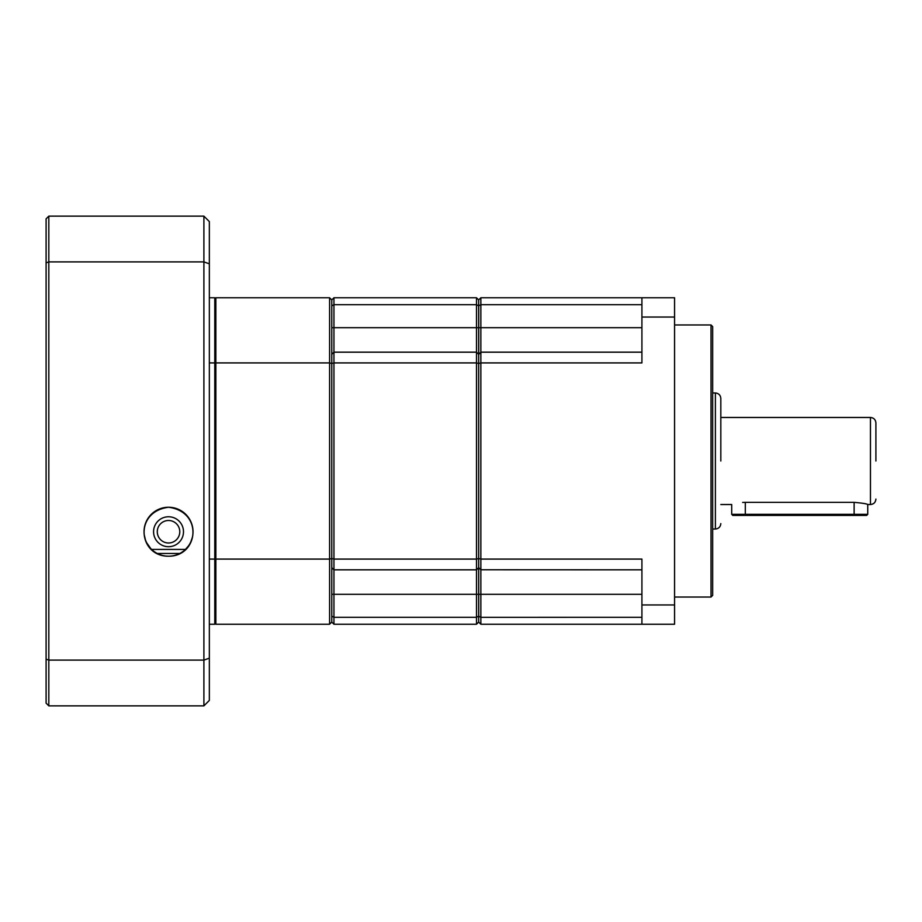 <?xml version="1.0" encoding="UTF-8"?>
<svg xmlns="http://www.w3.org/2000/svg" width="922" height="922" viewBox="0 0 922 922"><rect width="100%" height="100%" fill="white"/><g stroke="black" fill="none" stroke-linecap="round" stroke-linejoin="round"><path stroke-width="1.38" d="M720.82 461L720.82 398.419L720.82 461M875.9 461L875.9 422.91L875.9 461M711.023 324.97L712.66 326.595L712.66 595.405L711.023 597.03L711.023 324.97L674.57 324.97M745.31 502.352L745.31 515.41L732.794 515.41L731.711 514.326L854.129 514.326L854.129 502.352L745.31 502.352C727.758 504.726 727.758 504.726 745.31 502.352L742.636 502.432M854.129 502.352C862.404 503.089 866.945 503.815 867.74 504.53L867.74 514.326L854.129 514.326L854.129 515.41L866.645 515.41L867.74 514.326M478.737 305.781L478.737 354.348L476.513 352.169L476.513 327.69L478.679 327.69L478.679 305.85L476.513 304.709L476.513 297.76L478.679 299.938L478.679 305.85L480.858 304.675L480.858 297.76L478.679 299.938L478.679 622.062L480.858 624.24L480.858 617.325L478.679 616.15L478.679 622.062L476.513 624.24L333.948 624.24L333.948 569.831L476.513 569.831L476.513 624.24M478.737 567.652L480.858 569.773L480.858 559.089L478.679 558.49L478.737 616.219M480.858 304.675L480.858 327.69L478.679 327.69L478.679 363.51L480.858 362.911L480.858 559.089L641.919 559.089L641.919 604.959L674.57 604.959L674.57 317.041L641.919 317.041L641.919 362.911L480.858 362.911L480.858 352.227L478.737 354.348L480.858 352.169L641.919 352.169M674.57 604.959L674.57 624.24L480.858 624.24M641.919 617.291L480.858 617.325M641.919 569.831L480.858 569.773M674.57 317.041L674.57 297.76L480.858 297.76M480.858 304.709L641.919 304.709M478.818 354.279L480.858 352.227M641.919 604.959L641.919 624.24M480.858 617.291L480.858 594.31L478.679 594.31L478.679 616.15L476.513 617.291L333.948 617.291L331.77 616.15L331.77 622.062L333.948 624.24M480.858 569.831L480.858 594.31L641.919 594.31M641.919 297.76L641.919 317.041M641.919 327.69L480.858 327.69L480.858 352.169M745.31 515.41L854.129 515.41M168.53 520.492A11.248 11.248 0 0 0 157.282 531.74A11.248 11.248 0 0 0 168.53 542.989A11.248 11.248 0 0 0 179.778 531.74A11.248 11.248 0 0 0 168.53 520.492M168.53 546.7A14.959 14.959 0 0 1 153.571 531.74A14.959 14.959 0 0 1 168.53 516.769A14.959 14.959 0 0 1 183.49 531.74A14.959 14.959 0 0 1 168.53 546.7M168.53 507.25A24.491 24.491 0 0 0 144.039 531.74A24.491 24.491 0 0 0 168.53 556.22A24.491 24.491 0 0 0 193.021 531.74A24.491 24.491 0 0 0 168.53 507.25C133.483 511.768 138.507 556.496 168.53 556.22C198.564 556.473 203.566 511.745 168.53 507.25L173.935 507.861M178.153 509.221L180.804 510.546M183.305 512.217L187.189 515.882M190.693 521.333L191.868 524.33M192.306 537.584L190.831 541.848M188.549 545.836L185.472 549.408L151.588 549.408M331.77 622.062L329.592 624.24L329.592 559.089L331.77 558.49L331.77 567.652L333.948 569.831L333.948 559.089L331.77 558.49L331.77 363.51L333.948 362.911L333.948 352.169L476.513 352.169L476.513 362.911L333.948 362.911L333.948 559.089L476.513 559.089L476.513 362.911L478.679 363.51L478.679 558.49L476.513 559.089L476.513 569.831L478.679 567.652L478.679 594.31L331.77 594.31M478.057 568.275L478.679 567.652M478.679 354.348L478.057 353.725M476.513 304.709L476.513 327.69L333.948 327.69L333.948 304.709L476.513 304.709M476.513 297.76L333.948 297.76L331.77 299.938L329.592 297.76L329.592 362.911L215.863 362.911L215.863 559.089L329.592 559.089L329.592 362.911L331.77 363.51L331.77 354.348L333.948 352.169L333.948 327.69L331.77 327.69M333.948 297.76L333.948 304.709L331.77 305.85L331.77 299.938M331.77 616.15L331.77 567.652L332.404 568.275M331.77 354.348L331.77 305.85M329.592 624.24L215.863 624.24L214.78 623.157M214.78 558.79L215.863 559.089L215.863 624.24M329.592 297.76L215.863 297.76L215.863 362.911L214.78 363.21M215.863 297.76L214.78 298.843M157.236 553.465L179.825 553.465M150.77 548.59L146.656 542.747M145.446 539.912L144.247 534.875M209.34 263.83L209.34 221.58L203.9 216.14L203.9 261.894L209.34 263.83L209.34 700.42L203.9 705.86L203.9 660.106L209.34 658.17M203.9 261.894L203.9 660.106L48.82 660.106L48.82 261.894L203.9 261.894M209.34 362.911L214.78 362.911L214.78 297.76L209.34 297.76M209.34 624.24L214.78 624.24L214.78 559.089L209.34 559.089M214.78 362.911L214.78 559.089M203.9 216.14L48.82 216.14L48.82 261.894L46.1 262.862L46.1 659.138L48.82 660.106L48.82 705.86L203.9 705.86M46.1 262.862L46.1 218.86L48.82 216.14M46.1 659.138L46.1 703.14L48.82 705.86M712.66 529.021L715.38 529.021L715.38 392.979C718.676 393.314 720.497 395.123 720.82 398.419M867.74 504.53L870.46 504.53L870.46 417.47C873.756 417.804 875.566 419.614 875.9 422.91M711.023 597.03L674.57 597.03M731.711 514.326L731.711 504.53L720.82 504.53M715.38 392.979L712.66 392.979M715.38 529.021C718.676 528.686 720.497 526.877 720.82 523.581M870.46 417.47L720.82 417.47M870.46 504.53C873.756 504.196 875.566 502.386 875.9 499.09"/></g></svg>
